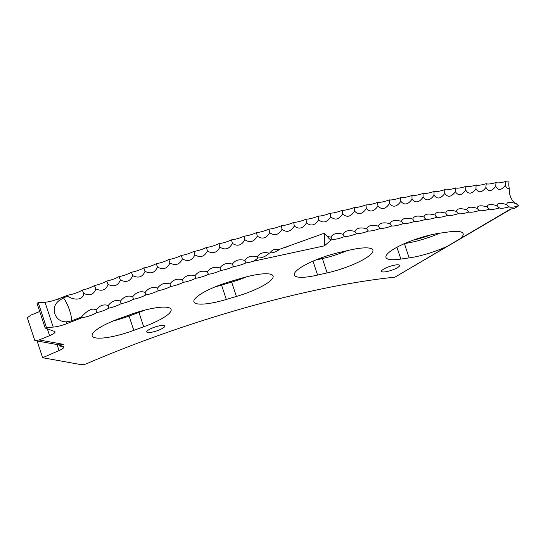 <?xml version="1.0" encoding="UTF-8"?>
<svg xmlns="http://www.w3.org/2000/svg" width="546" height="546" viewBox="0 0 546 546"><rect width="100%" height="100%" fill="white"/><g stroke="black" fill="none" stroke-linecap="round" stroke-linejoin="round"><path stroke-width="0.82" d="M63.411 297.857A491.277 108.845 -18.3 0 1 67.724 296.191C71.758 299.508 82.944 301.522 83.736 293.42C89.803 296.096 93.851 294.581 95.857 288.882C101.87 291.612 105.938 290.117 108.06 284.405C114.012 287.182 118.1 285.708 120.338 279.982C126.215 282.814 130.323 281.361 132.671 275.621C138.472 278.508 142.602 277.075 145.052 271.328C150.785 274.269 154.921 272.863 157.473 267.103C163.124 270.099 167.281 268.714 169.936 262.954C175.505 265.998 179.661 264.639 182.412 258.872C187.899 261.978 192.062 260.647 194.908 254.873C200.307 258.033 204.477 256.722 207.412 250.955C212.715 254.17 216.885 252.887 219.908 247.12C225.123 250.389 229.286 249.14 232.398 243.366C237.51 246.696 241.666 245.475 244.861 239.708C249.87 243.093 254.02 241.898 257.289 236.138C262.203 239.578 266.332 238.418 269.683 232.664C274.495 236.159 278.603 235.033 282.029 229.286C286.725 232.835 290.827 231.743 294.314 226.003C298.901 229.613 302.975 228.556 306.538 222.823C311.008 226.494 315.062 225.471 318.68 219.751C323.041 223.478 327.061 222.488 330.74 216.782C334.985 220.57 338.97 219.615 342.711 213.923C346.833 217.765 350.785 216.851 354.572 211.172C358.572 215.069 362.496 214.196 366.332 208.538C370.208 212.49 374.085 211.65 377.968 206.013C381.709 210.026 385.551 209.227 389.475 203.61C393.093 207.678 396.887 206.914 400.846 201.317C404.333 205.446 408.08 204.723 412.08 199.147C415.431 203.33 419.123 202.648 423.157 197.099C426.378 201.338 430.016 200.696 434.07 195.175C437.162 199.467 440.745 198.867 444.819 193.373C447.781 197.713 451.303 197.161 455.398 191.701C458.217 196.096 461.684 195.577 465.786 190.145C468.475 194.594 471.874 194.123 475.982 188.725C478.514 193.229 481.852 192.799 485.981 187.428C488.39 191.987 491.653 191.598 495.775 186.268C498.041 190.875 501.235 190.527 505.357 185.23C505.937 187.36 507.254 188.52 509.322 188.725A13.418 9.364 84.5 0 0 510.223 195.973A13.418 9.364 84.5 0 0 516.325 203.678C509.773 201.645 506.613 201.965 506.852 204.648C500.307 202.648 497.078 203.016 497.16 205.746C490.622 203.781 487.319 204.19 487.264 206.975C480.733 205.043 477.361 205.501 477.163 208.333C470.625 206.436 467.192 206.934 466.871 209.821C460.353 207.958 456.859 208.49 456.388 211.432C449.877 209.596 446.321 210.176 445.72 213.172C439.237 211.37 435.626 211.991 434.889 215.035C428.426 213.261 424.761 213.923 423.894 217.021C417.458 215.274 413.738 215.977 412.735 219.13C406.333 217.404 402.566 218.147 401.433 221.362C395.072 219.656 391.257 220.441 389.994 223.71C383.674 222.024 379.811 222.85 378.419 226.174C372.14 224.508 368.243 225.368 366.721 228.754C360.49 227.109 356.552 228.01 354.907 231.449C348.73 229.818 344.758 230.753 342.99 234.254C336.868 232.644 332.862 233.613 330.978 237.169L327.334 236.473L324.365 233.224L279.477 249.345C274.856 248.771 271.717 249.945 270.045 252.873L269.198 253.187C263.602 251.843 259.65 253.057 257.337 256.825C251.686 255.282 247.529 256.483 244.888 260.442C239.312 258.9 235.155 260.135 232.412 264.148C226.924 262.606 222.761 263.868 219.915 267.936C214.517 266.4 210.353 267.69 207.419 271.819C202.109 270.277 197.939 271.601 194.915 275.778C189.701 274.235 185.538 275.58 182.425 279.818C177.307 278.269 173.15 279.641 169.956 283.934C164.933 282.384 160.79 283.777 157.514 288.124C152.593 286.561 148.457 287.981 145.106 292.383C140.295 290.813 136.172 292.253 132.753 296.71C128.044 295.133 123.942 296.594 120.448 301.099C115.848 299.508 111.766 300.989 108.21 305.548C103.72 303.945 99.665 305.453 96.041 310.06C91.291 306.408 83.456 314.516 81.436 317.049A491.277 108.845 -18.3 0 0 71.082 321.041L66.243 321.84C54.743 322.174 49.7 307.132 59.214 300.58L63.411 297.857A13.418 2.948 68.8 0 1 69.663 310.599A13.418 2.948 68.8 0 1 71.082 321.041M394.587 269.103A9.521 2.109 -18.3 0 1 381.524 271.369A9.521 2.109 -18.3 0 1 386.534 267.656A9.521 2.109 -18.3 0 1 399.597 265.39A9.521 2.109 -18.3 0 1 394.587 269.103M159.835 329.695A9.521 2.109 -18.3 0 1 146.772 331.961A9.521 2.109 -18.3 0 1 151.781 328.248A9.521 2.109 -18.3 0 1 164.844 325.982A9.521 2.109 -18.3 0 1 159.835 329.695M350.634 249.891A35.838 7.937 -18.3 0 1 372.904 250.143A35.838 7.937 -18.3 0 1 354.047 264.127A35.838 7.937 -18.3 0 1 327.129 272.904A357.807 79.272 161.7 0 0 317.588 275.068A35.838 7.937 -18.3 0 1 294.362 275.034A35.838 7.937 -18.3 0 1 339.182 252.491A429.484 95.154 -18.3 0 1 350.634 249.891M241.728 278.146A35.838 7.937 -18.3 0 1 273.089 276.044A35.838 7.937 -18.3 0 1 254.224 290.022A35.838 7.937 -18.3 0 1 236.398 296.444A357.807 79.272 161.7 0 0 226.31 299.44A35.838 7.937 -18.3 0 1 193.939 301.842A35.838 7.937 -18.3 0 1 229.62 281.743A429.484 95.154 -18.3 0 1 241.728 278.146M130.446 314.551A35.838 7.937 -18.3 0 1 171.096 309.405A35.838 7.937 -18.3 0 1 152.232 323.389A35.838 7.937 -18.3 0 1 143.687 326.767A357.807 79.272 161.7 0 0 133.804 330.378A35.838 7.937 -18.3 0 1 92.172 335.879A35.838 7.937 -18.3 0 1 118.584 318.878A429.484 95.154 -18.3 0 1 130.446 314.551M59.534 345.98L59.186 344.929L34.828 340.547L39.114 339.96L63.35 344.321L59.534 345.98L62.906 346.58A8.961 1.986 161.7 0 1 63.773 347.085A8.961 1.986 161.7 0 1 59.057 350.58L42.629 357.712L80.685 364.557A8.961 1.986 161.7 0 0 85.981 363.977A298.512 66.134 -18.3 0 1 394.915 277.163L447.727 246.055A35.838 7.937 -18.3 0 1 444.267 247.625A35.838 7.937 -18.3 0 1 409.138 257.903A357.807 79.272 161.7 0 0 400.86 259.077A35.838 7.937 -18.3 0 1 385.967 257.439A35.838 7.937 -18.3 0 1 402.914 244.308A35.838 7.937 -18.3 0 1 439.127 233.299A429.484 95.154 -18.3 0 1 449.071 231.886A35.838 7.937 -18.3 0 1 463.131 233.64A35.838 7.937 -18.3 0 1 459.739 238.977L510.653 208.988L513.847 208.681L518.7 205.822A10.695 2.368 -18.3 0 1 509.295 206.886A10.695 2.368 -18.3 0 1 509.186 206.797A10.695 2.368 -18.3 0 1 499.508 207.944A10.695 2.368 -18.3 0 1 499.453 207.903A10.695 2.368 -18.3 0 1 489.509 209.138A10.695 2.368 -18.3 0 1 479.361 210.503A10.695 2.368 -18.3 0 1 469.021 211.991A10.695 2.368 -18.3 0 1 458.49 213.616A10.695 2.368 -18.3 0 1 447.781 215.363A10.695 2.368 -18.3 0 1 436.896 217.233A10.695 2.368 -18.3 0 1 425.846 219.233A10.695 2.368 -18.3 0 1 414.646 221.348A10.695 2.368 -18.3 0 1 403.289 223.587A10.695 2.368 -18.3 0 1 391.796 225.948A10.695 2.368 -18.3 0 1 380.173 228.426A10.695 2.368 -18.3 0 1 368.42 231.019A10.695 2.368 -18.3 0 1 356.552 233.722A10.695 2.368 -18.3 0 1 344.581 236.541A10.695 2.368 -18.3 0 1 332.514 239.469A10.695 2.368 -18.3 0 1 331.019 240.063L324.44 245.837L253.494 261.186A10.695 2.368 -18.3 0 1 246.034 262.844A10.695 2.368 -18.3 0 1 233.497 266.564A10.695 2.368 -18.3 0 1 220.953 270.379A10.695 2.368 -18.3 0 1 208.395 274.276A10.695 2.368 -18.3 0 1 195.837 278.248A10.695 2.368 -18.3 0 1 183.292 282.309A10.695 2.368 -18.3 0 1 170.761 286.445A10.695 2.368 -18.3 0 1 158.265 290.649A10.695 2.368 -18.3 0 1 145.802 294.929A10.695 2.368 -18.3 0 1 133.388 299.276A10.695 2.368 -18.3 0 1 121.028 303.685A10.695 2.368 -18.3 0 1 108.736 308.156A10.695 2.368 -18.3 0 1 96.512 312.687A10.695 2.368 -18.3 0 1 82.432 317.608L81.436 317.049M447.727 246.055L459.739 238.977M39.114 339.96A470.399 104.218 -18.3 0 1 49.584 335.667A8.975 1.986 161.7 0 0 55.05 331.852A8.975 1.986 161.7 0 0 54.559 331.449L45.195 328.05L46.458 327.545L53.221 327.088A14.107 3.126 161.7 0 0 66.837 323.635A491.277 108.845 -18.3 0 1 82.432 317.608M34.828 340.547L27.3 317.792L30.897 315.11A470.399 104.218 -18.3 0 1 39.715 311.486M46.458 327.545L38.24 302.696L36.978 303.201L45.195 328.05M38.24 302.696L44.997 302.238A14.107 3.126 161.7 0 0 58.62 298.785A491.277 108.845 -18.3 0 1 68.161 295.079A10.695 2.368 161.7 0 0 82.214 290.117A10.695 2.368 161.7 0 0 94.397 285.565A10.695 2.368 161.7 0 0 106.654 281.06A10.695 2.368 161.7 0 0 118.98 276.624A10.695 2.368 161.7 0 0 131.368 272.242A10.695 2.368 161.7 0 0 143.81 267.929A10.695 2.368 161.7 0 0 156.292 263.691A10.695 2.368 161.7 0 0 168.803 259.514A10.695 2.368 161.7 0 0 181.34 255.419A10.695 2.368 161.7 0 0 193.891 251.399A10.695 2.368 161.7 0 0 206.449 247.461A10.695 2.368 161.7 0 0 219.007 243.612A10.695 2.368 161.7 0 0 231.552 239.844A10.695 2.368 161.7 0 0 244.069 236.165A10.695 2.368 161.7 0 0 256.559 232.582A10.695 2.368 161.7 0 0 269.007 229.088A10.695 2.368 161.7 0 0 281.408 225.696A10.695 2.368 161.7 0 0 293.748 222.399A10.695 2.368 161.7 0 0 306.026 219.205A10.695 2.368 161.7 0 0 318.229 216.12A10.695 2.368 161.7 0 0 330.344 213.138A10.695 2.368 161.7 0 0 342.362 210.265A10.695 2.368 161.7 0 0 354.286 207.507A10.695 2.368 161.7 0 0 366.093 204.852A10.695 2.368 161.7 0 0 377.777 202.32A10.695 2.368 161.7 0 0 389.339 199.904A10.695 2.368 161.7 0 0 400.764 197.604A10.695 2.368 161.7 0 0 412.046 195.427A10.695 2.368 161.7 0 0 423.177 193.366A10.695 2.368 161.7 0 0 434.138 191.434A10.695 2.368 161.7 0 0 444.942 189.619A10.695 2.368 161.7 0 0 455.562 187.94A10.695 2.368 161.7 0 0 465.997 186.384A10.695 2.368 161.7 0 0 476.242 184.951A10.695 2.368 161.7 0 0 486.288 183.654A10.695 2.368 161.7 0 0 496.123 182.48A10.695 2.368 161.7 0 0 505.753 181.443A10.695 2.368 161.7 0 0 509.015 181.838A13.418 9.364 -95.5 0 0 509.322 188.725M108.21 305.548A11.623 1.645 -110.2 0 1 108.736 308.156M96.041 310.06A11.623 1.945 -110.5 0 1 96.512 312.687M120.448 301.099A11.623 1.338 -109.8 0 1 121.028 303.685M132.753 296.71A11.623 1.037 -109.5 0 1 133.388 299.276M145.106 292.383A11.623 0.73 -109.1 0 1 145.802 294.929M157.514 288.124A11.623 0.43 -108.8 0 1 158.265 290.649M169.956 283.934L170.761 286.445M182.425 279.818L183.292 282.309M194.915 275.778A11.623 0.491 -107.8 0 0 195.837 278.248M207.419 271.819A11.623 0.792 -107.4 0 0 208.395 274.276M219.915 267.936A11.623 1.099 -107.1 0 0 220.953 270.379M232.412 264.148A11.623 1.399 -106.7 0 0 233.497 266.564M244.888 260.442A11.623 1.706 -106.4 0 0 246.034 262.844M257.337 256.825A11.623 2.007 -106 0 0 257.842 257.924A13.418 9.862 -42.6 0 1 253.494 261.186M269.198 253.187A13.206 9.705 -42.6 0 1 257.842 257.924M324.44 245.837L324.365 233.224M289.121 245.741A11.835 8.702 -42.6 0 1 283.886 247.693M279.477 249.345A12.654 9.302 -42.6 0 1 270.045 252.873M331.019 240.063A12.401 5.986 67.6 0 1 327.334 236.473M342.99 234.254A11.623 4.061 -103.4 0 0 344.581 236.541M330.978 237.169A11.623 3.774 -103.8 0 0 332.514 239.469M354.907 231.449A11.623 4.348 -103 0 0 356.552 233.722M366.721 228.754A11.623 4.627 -102.6 0 0 368.42 231.019M378.419 226.174A11.623 4.9 -102.2 0 0 380.173 228.426M389.994 223.71A11.623 5.18 -101.8 0 0 391.796 225.948M401.433 221.362A11.623 5.446 -101.4 0 0 403.289 223.587M412.735 219.13A11.623 5.713 -100.9 0 0 414.646 221.348M423.894 217.021A11.623 5.972 -100.5 0 0 425.846 219.233M434.889 215.035A11.623 6.231 -100 0 0 436.896 217.233M445.72 213.172A11.623 6.484 -99.5 0 0 447.781 215.363M456.388 211.432A11.623 6.729 -99 0 0 458.49 213.616M466.871 209.821A11.623 6.975 -98.5 0 0 469.021 211.991M477.163 208.333A11.623 7.214 -97.9 0 0 479.361 210.503M487.264 206.975A11.623 7.446 -97.4 0 0 489.509 209.138M497.16 205.746A11.623 7.671 -96.8 0 0 499.215 207.739A11.623 7.671 -96.8 0 0 499.453 207.903M506.852 204.648A11.623 7.897 -96.2 0 0 508.654 206.436A11.623 7.897 -96.2 0 0 509.186 206.797M518.7 205.822A11.623 8.115 84.5 0 1 516.325 203.678M394.915 277.163L511.315 208.927M68.161 295.079L67.724 296.191M42.629 357.712L37.094 340.957M505.753 181.443A11.623 8.006 -95.8 0 0 505.357 185.23M496.123 182.48A11.623 7.787 -96.5 0 0 495.775 186.268M486.288 183.654A11.623 7.562 -97.1 0 0 485.981 187.428M476.242 184.951A11.623 7.33 -97.7 0 0 475.982 188.725M465.997 186.384A11.623 7.098 -98.2 0 0 465.786 190.145M455.562 187.94A11.623 6.852 -98.8 0 0 455.398 191.701M444.942 189.619A11.623 6.607 -99.3 0 0 444.819 193.373M434.138 191.434A11.623 6.361 -99.8 0 0 434.07 195.175M423.177 193.366A11.623 6.102 -100.2 0 0 423.157 197.099M412.046 195.427A11.623 5.842 -100.7 0 0 412.08 199.147M400.764 197.604A11.623 5.583 -101.2 0 0 400.846 201.317M389.339 199.904A11.623 5.31 -101.6 0 0 389.475 203.61M377.777 202.32A11.623 5.044 -102 0 0 377.968 206.013M366.093 204.852A11.623 4.764 -102.4 0 0 366.332 208.538M354.286 207.507A11.623 4.484 -102.8 0 0 354.572 211.172M342.362 210.265A11.623 4.204 -103.2 0 0 342.711 213.923M330.344 213.138A11.623 3.918 -103.6 0 0 330.74 216.782M318.229 216.12A11.623 3.631 -104 0 0 318.68 219.751M306.026 219.205A11.623 3.337 -104.4 0 0 306.538 222.823M293.748 222.399A11.623 3.051 -104.8 0 0 294.314 226.003M281.408 225.696A11.623 2.75 -105.1 0 0 282.029 229.286M269.007 229.088A11.623 2.457 -105.5 0 0 269.683 232.664M256.559 232.582A11.623 2.157 -105.8 0 0 257.289 236.138M244.069 236.165A11.623 1.856 -106.2 0 0 244.861 239.708M231.552 239.844A11.623 1.556 -106.5 0 0 232.398 243.366M219.007 243.612A11.623 1.249 -106.9 0 0 219.908 247.12M206.449 247.461A11.623 0.949 -107.2 0 0 207.412 250.955M193.891 251.399A11.623 0.642 -107.6 0 0 194.908 254.873M181.34 255.419L182.412 258.872M168.803 259.514L169.936 262.954M156.292 263.691L157.473 267.103M143.81 267.929A11.623 0.58 -108.9 0 1 145.052 271.328M131.368 272.242A11.623 0.887 -109.3 0 1 132.671 275.621M118.98 276.624A11.623 1.188 -109.6 0 1 120.338 279.982M106.654 281.06A11.623 1.495 -110 0 1 108.06 284.405M94.397 285.565A11.623 1.795 -110.3 0 1 95.857 288.882M82.214 290.117A11.623 2.095 -110.7 0 1 83.736 293.42M63.35 344.321L59.186 344.929M439.646 233.217A35.838 7.937 -18.3 0 1 439.523 233.272A35.838 7.937 -18.3 0 1 404.709 243.509M404.422 243.639L409.138 257.903M49.584 335.667L47.325 328.822M66.837 323.635L66.243 321.84M59.214 300.58L58.62 298.785M53.221 327.088L44.997 302.238M59.057 350.58L57.057 344.546M145.14 310.032A35.838 7.937 -18.3 0 1 138.943 312.421L143.687 326.767M138.725 311.814L138.943 312.421A357.807 79.272 161.7 0 0 129.061 316.032L133.804 330.378M128.726 315.172L129.061 316.032A35.838 7.937 -18.3 0 1 113.377 320.911M247.14 276.665A35.838 7.937 -18.3 0 1 231.654 282.091L236.398 296.444M231.408 281.21L231.654 282.091A357.807 79.272 161.7 0 0 221.567 285.094L226.31 299.44M221.383 284.473L221.567 285.094A35.838 7.937 -18.3 0 1 215.144 286.875M347.229 250.655A35.838 7.937 -18.3 0 1 322.386 258.551L327.129 272.904M322.208 257.507A1.433 0.573 -102.6 0 0 322.386 258.551A357.807 79.272 161.7 0 0 315.383 260.135M312.988 261.159L317.588 275.068M413.199 240.138A34.405 7.624 161.7 0 0 430.801 234.896M396.942 247.249L400.86 259.077"/></g></svg>
